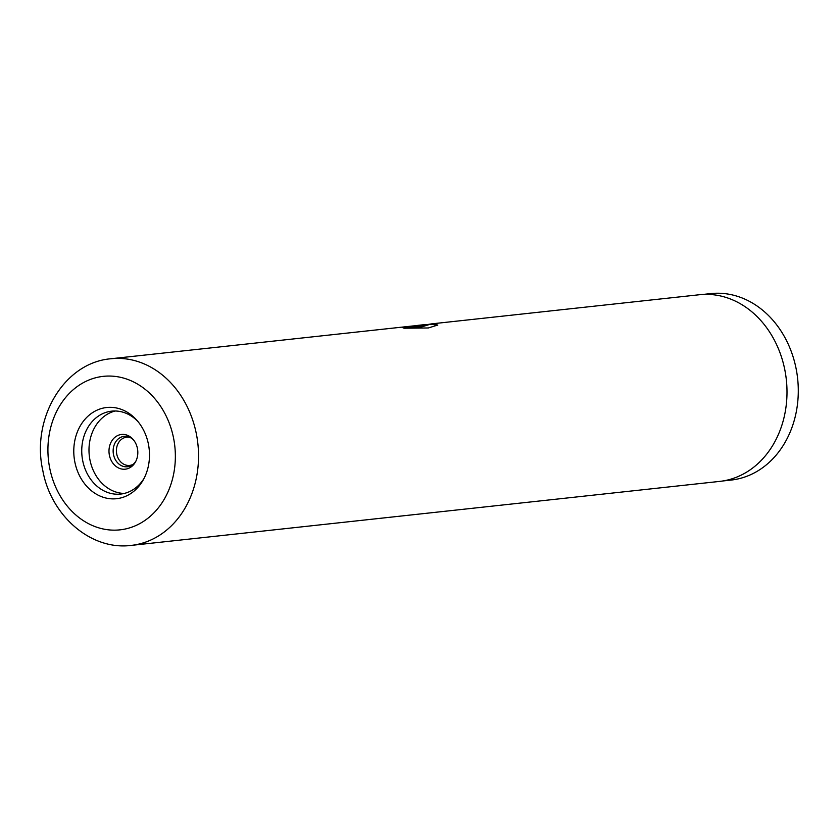 <?xml version="1.0" encoding="UTF-8"?>
<svg xmlns="http://www.w3.org/2000/svg" width="839" height="839" viewBox="0 0 839 839"><rect width="100%" height="100%" fill="white"/><g stroke="black" fill="none" stroke-linecap="round" stroke-linejoin="round"><path stroke-width="1.26" d="M702.61 294.479L710.727 293.598A93.79 77.209 83.8 0 1 796.043 368.311A93.79 77.209 83.8 0 1 731.01 480.086L722.903 480.967M130.16 437.497A14.179 11.673 -96.2 0 0 126.584 437.213A14.179 11.673 -96.2 0 0 116.747 454.109A14.179 11.673 -96.2 0 0 129.646 465.404A14.179 11.673 -96.2 0 0 133.086 464.366M109.406 455.273A17.462 14.378 -96.2 0 0 120.942 468.854A17.462 14.378 -96.2 0 0 135.425 462.037A17.462 14.378 -96.2 0 0 137.407 448.372A17.462 14.378 -96.2 0 0 132.95 439.258A17.462 14.378 -96.2 0 0 115.939 436.542A17.462 14.378 -96.2 0 0 109.406 455.273M133.537 439.951A15.291 12.585 -96.2 0 0 129.101 437.025A15.291 12.585 -96.2 0 0 113.506 454.591A15.291 12.585 -96.2 0 0 132.143 465.047A15.291 12.585 -96.2 0 0 135.855 461.24M148.398 444.041A45.862 37.755 83.8 0 1 143.217 479.939A45.862 37.755 83.8 0 1 105.179 497.842A45.862 37.755 83.8 0 1 74.87 462.163A45.862 37.755 83.8 0 1 92.038 412.977A45.862 37.755 83.8 0 1 136.705 420.098A45.862 37.755 83.8 0 1 148.398 444.041M137.837 421.409A41.698 34.326 -96.2 0 0 111.65 411.162A41.698 34.326 -96.2 0 0 82.736 460.852A41.698 34.326 -96.2 0 0 120.669 494.066A41.698 34.326 -96.2 0 0 144.035 478.419M115.3 410.995A41.698 34.326 -96.2 0 0 89.983 460.055A41.698 34.326 -96.2 0 0 124.266 493.437M431.582 323.875L699.369 294.741A93.874 77.272 83.8 0 1 784.759 369.527A93.874 77.272 83.8 0 1 719.673 481.397L131.199 545.402A93.874 77.272 83.8 0 0 196.295 433.532A93.874 77.272 83.8 0 0 110.905 358.756L412.914 325.952A93.874 77.272 -96.2 0 1 420.643 325.899L423.097 325.333L418.262 325.322L425.52 324.536L428.414 324.819L421.23 326.57L402.374 327.514L404.115 328.227L428.33 327.965L437.79 325.029L431.582 323.875L427.817 324.494M389.925 328.406L386.842 328.773M418.262 325.322L414.256 325.878M422.657 325.574L417.644 325.805M437.748 325.228L431.624 324.284L428.299 324.651M428.414 324.819L421.524 326.958L403.423 327.881M173.516 437.853A77.198 63.544 -96.2 0 0 96.412 377.571A77.198 63.544 -96.2 0 0 49.763 468.351A77.198 63.544 -96.2 0 0 126.867 528.633A77.198 63.544 -96.2 0 0 173.516 437.853M110.905 358.756C63.544 362.668 31.043 419.259 42.831 470.627C50.927 515.461 90.581 550.636 131.199 545.402"/></g></svg>
